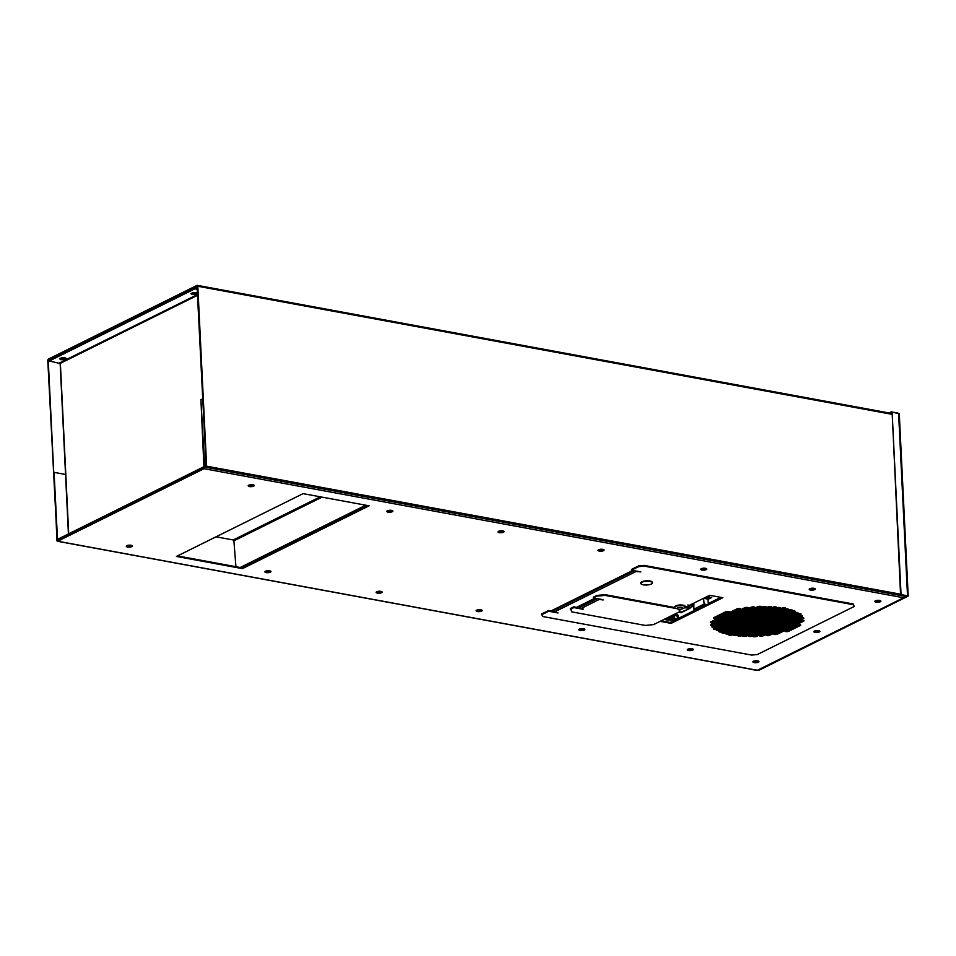 <?xml version="1.0" encoding="UTF-8"?>
<svg xmlns="http://www.w3.org/2000/svg" width="956" height="956" viewBox="0 0 956 956"><rect width="100%" height="100%" fill="white"/><g stroke="black" fill="none" stroke-linecap="round" stroke-linejoin="round"><path stroke-width="1.43" d="M725.269 614.684A2.031 0.645 177.2 0 0 724.887 615.09A2.031 0.645 177.2 0 0 725.747 615.568A2.031 0.645 177.2 0 0 728.568 615.294L740.291 609.474A2.031 0.645 177.2 0 0 740.661 609.068A2.031 0.645 177.2 0 0 739.239 608.53A2.031 0.645 177.2 0 0 736.992 608.864L725.269 614.684A2.031 0.645 177.2 0 0 725.712 614.827A2.031 0.645 177.2 0 0 728.532 614.553L740.255 608.745A2.031 0.645 177.2 0 0 740.291 608.721M711.204 622.786A2.031 0.645 177.2 0 0 714.024 622.499L725.747 616.692A2.031 0.645 177.2 0 0 726.13 616.285A2.031 0.645 177.2 0 0 724.696 615.736A2.031 0.645 177.2 0 0 722.449 616.082L710.726 621.89A2.031 0.645 177.2 0 0 710.356 622.296A2.031 0.645 177.2 0 0 711.204 622.786M710.69 621.914A2.031 0.645 177.2 0 0 711.168 622.045A2.031 0.645 177.2 0 0 713.989 621.77L725.712 615.951A2.031 0.645 177.2 0 0 725.747 615.939L725.747 616.692M733.658 617.026A2.031 0.645 177.2 0 0 736.49 616.751L748.213 610.932A2.031 0.645 177.2 0 0 748.584 610.537A2.031 0.645 177.2 0 0 747.162 609.988A2.031 0.645 177.2 0 0 744.915 610.322L733.18 616.142A2.031 0.645 177.2 0 0 732.81 616.548A2.031 0.645 177.2 0 0 733.658 617.026M733.156 616.166A2.031 0.645 177.2 0 0 733.622 616.297A2.031 0.645 177.2 0 0 736.455 616.023L748.178 610.203A2.031 0.645 177.2 0 0 748.213 610.179M719.127 624.244A2.031 0.645 177.2 0 0 721.947 623.969L733.67 618.15A2.031 0.645 177.2 0 0 734.041 617.743A2.031 0.645 177.2 0 0 732.619 617.194A2.031 0.645 177.2 0 0 730.372 617.54L718.649 623.36A2.031 0.645 177.2 0 0 718.267 623.754A2.031 0.645 177.2 0 0 719.127 624.244M718.613 623.372A2.031 0.645 177.2 0 0 719.091 623.503A2.031 0.645 177.2 0 0 721.911 623.228L733.634 617.409A2.031 0.645 177.2 0 0 733.67 617.397M741.581 618.496A2.031 0.645 177.2 0 0 744.401 618.209L756.136 612.402A2.031 0.645 177.2 0 0 756.507 611.995A2.031 0.645 177.2 0 0 755.085 611.446A2.031 0.645 177.2 0 0 752.838 611.792L741.103 617.6A2.031 0.645 177.2 0 0 740.733 618.006A2.031 0.645 177.2 0 0 741.581 618.496M741.067 617.624A2.031 0.645 177.2 0 0 741.545 617.755A2.031 0.645 177.2 0 0 744.365 617.48L756.1 611.661A2.031 0.645 177.2 0 0 756.136 611.649M727.038 625.702A2.031 0.645 177.2 0 0 729.87 625.427L741.593 619.608A2.031 0.645 177.2 0 0 741.964 619.201A2.031 0.645 177.2 0 0 740.542 618.663A2.031 0.645 177.2 0 0 738.295 618.998L726.56 624.818A2.031 0.645 177.2 0 0 726.19 625.224A2.031 0.645 177.2 0 0 727.038 625.702M726.524 624.83A2.031 0.645 177.2 0 0 727.002 624.973A2.031 0.645 177.2 0 0 729.834 624.686L741.557 618.879A2.031 0.645 177.2 0 0 741.593 618.855M749.504 619.954A2.031 0.645 177.2 0 0 752.324 619.679L764.059 613.86A2.031 0.645 177.2 0 0 764.43 613.453A2.031 0.645 177.2 0 0 763.008 612.904A2.031 0.645 177.2 0 0 760.749 613.25L749.026 619.07A2.031 0.645 177.2 0 0 748.656 619.464A2.031 0.645 177.2 0 0 749.504 619.954M748.99 619.082A2.031 0.645 177.2 0 0 749.468 619.213A2.031 0.645 177.2 0 0 752.288 618.938L764.023 613.119A2.031 0.645 177.2 0 0 764.047 613.107L764.059 613.86M734.961 627.16A2.031 0.645 177.2 0 0 737.781 626.885L749.516 621.065A2.031 0.645 177.2 0 0 749.886 620.671A2.031 0.645 177.2 0 0 748.464 620.121A2.031 0.645 177.2 0 0 746.206 620.468L734.483 626.276A2.031 0.645 177.2 0 0 734.112 626.682A2.031 0.645 177.2 0 0 734.961 627.16M734.447 626.3A2.031 0.645 177.2 0 0 734.925 626.431A2.031 0.645 177.2 0 0 737.745 626.156L749.48 620.336A2.031 0.645 177.2 0 0 749.516 620.313L749.516 621.065M757.427 621.412A2.031 0.645 177.2 0 0 760.247 621.137L771.97 615.317A2.031 0.645 177.2 0 0 772.352 614.911A2.031 0.645 177.2 0 0 770.918 614.373A2.031 0.645 177.2 0 0 768.672 614.708L756.949 620.528A2.031 0.645 177.2 0 0 756.566 620.934A2.031 0.645 177.2 0 0 757.427 621.412M756.913 620.54A2.031 0.645 177.2 0 0 757.391 620.683A2.031 0.645 177.2 0 0 760.211 620.396L771.934 614.588A2.031 0.645 177.2 0 0 771.97 614.565M742.406 627.745A2.031 0.645 177.2 0 0 742.035 628.14A2.031 0.645 177.2 0 0 742.884 628.63A2.031 0.645 177.2 0 0 745.704 628.343L757.427 622.535A2.031 0.645 177.2 0 0 757.809 622.129A2.031 0.645 177.2 0 0 756.387 621.579A2.031 0.645 177.2 0 0 754.129 621.926L742.406 627.745A2.031 0.645 177.2 0 0 742.848 627.889A2.031 0.645 177.2 0 0 745.668 627.614L757.391 621.794A2.031 0.645 177.2 0 0 757.427 621.782M768.6 621.627L764.86 621.998A2.031 0.645 177.2 0 0 764.489 622.392A2.031 0.645 177.2 0 0 765.35 622.87A2.031 0.645 177.2 0 0 768.17 622.595L779.893 616.787A2.031 0.645 177.2 0 0 780.263 616.381A2.031 0.645 177.2 0 0 778.841 615.831A2.031 0.645 177.2 0 0 776.595 616.178L764.872 621.986A2.031 0.645 177.2 0 0 765.314 622.141A2.031 0.645 177.2 0 0 768.134 621.866L779.857 616.046A2.031 0.645 177.2 0 0 779.893 616.023M750.807 630.088A2.031 0.645 177.2 0 0 753.627 629.813L765.35 623.993A2.031 0.645 177.2 0 0 765.732 623.587A2.031 0.645 177.2 0 0 764.298 623.037A2.031 0.645 177.2 0 0 762.052 623.384L750.329 629.203A2.031 0.645 177.2 0 0 749.946 629.61A2.031 0.645 177.2 0 0 750.807 630.088M750.293 629.215A2.031 0.645 177.2 0 0 750.771 629.347A2.031 0.645 177.2 0 0 753.591 629.072L765.314 623.252A2.031 0.645 177.2 0 0 765.35 623.24L765.35 623.993M773.261 624.34A2.031 0.645 177.2 0 0 776.093 624.053L787.816 618.245A2.031 0.645 177.2 0 0 788.186 617.839A2.031 0.645 177.2 0 0 786.764 617.289A2.031 0.645 177.2 0 0 784.518 617.636L772.783 623.455A2.031 0.645 177.2 0 0 772.412 623.85A2.031 0.645 177.2 0 0 773.261 624.34M772.747 623.467A2.031 0.645 177.2 0 0 773.225 623.599A2.031 0.645 177.2 0 0 776.057 623.324L787.78 617.504A2.031 0.645 177.2 0 0 787.816 617.492L787.816 618.245M758.239 630.661A2.031 0.645 177.2 0 0 757.869 631.068A2.031 0.645 177.2 0 0 758.717 631.546A2.031 0.645 177.2 0 0 761.55 631.271L773.273 625.451A2.031 0.645 177.2 0 0 773.643 625.057A2.031 0.645 177.2 0 0 772.221 624.507A2.031 0.645 177.2 0 0 769.974 624.842L758.239 630.661A2.031 0.645 177.2 0 0 758.682 630.817A2.031 0.645 177.2 0 0 761.514 630.53L773.237 624.722A2.031 0.645 177.2 0 0 773.273 624.698M780.705 624.913A2.031 0.645 177.2 0 0 780.335 625.32A2.031 0.645 177.2 0 0 781.183 625.798A2.031 0.645 177.2 0 0 784.004 625.523L795.739 619.703A2.031 0.645 177.2 0 0 796.109 619.297A2.031 0.645 177.2 0 0 794.687 618.747A2.031 0.645 177.2 0 0 792.428 619.094L780.705 624.913A2.031 0.645 177.2 0 0 781.148 625.057A2.031 0.645 177.2 0 0 783.968 624.782L795.703 618.962A2.031 0.645 177.2 0 0 795.739 618.95M766.64 633.003A2.031 0.645 177.2 0 0 769.461 632.729L781.195 626.921A2.031 0.645 177.2 0 0 781.566 626.515A2.031 0.645 177.2 0 0 780.144 625.965A2.031 0.645 177.2 0 0 777.897 626.311L766.162 632.119A2.031 0.645 177.2 0 0 765.792 632.525A2.031 0.645 177.2 0 0 766.64 633.003M766.126 632.143A2.031 0.645 177.2 0 0 766.604 632.275A2.031 0.645 177.2 0 0 769.425 632L781.16 626.18A2.031 0.645 177.2 0 0 781.195 626.156L781.195 626.921M722.437 619.906A2.031 0.645 177.2 0 0 725.257 619.631L736.98 613.812A2.031 0.645 177.2 0 0 737.351 613.405A2.031 0.645 177.2 0 0 735.929 612.856A2.031 0.645 177.2 0 0 733.682 613.202L721.959 619.022A2.031 0.645 177.2 0 0 721.577 619.428A2.031 0.645 177.2 0 0 722.437 619.906M721.923 619.034A2.031 0.645 177.2 0 0 722.401 619.165A2.031 0.645 177.2 0 0 725.222 618.89L736.945 613.071A2.031 0.645 177.2 0 0 736.98 613.059M729.87 620.48A2.031 0.645 177.2 0 0 729.5 620.886A2.031 0.645 177.2 0 0 730.348 621.364A2.031 0.645 177.2 0 0 733.18 621.089L744.903 615.27A2.031 0.645 177.2 0 0 745.274 614.875A2.031 0.645 177.2 0 0 743.852 614.326A2.031 0.645 177.2 0 0 741.605 614.66L729.87 620.48A2.031 0.645 177.2 0 0 730.312 620.635A2.031 0.645 177.2 0 0 733.144 620.348L744.867 614.541A2.031 0.645 177.2 0 0 744.903 614.517M738.271 622.834A2.031 0.645 177.2 0 0 741.091 622.547L752.826 616.74A2.031 0.645 177.2 0 0 753.197 616.333A2.031 0.645 177.2 0 0 751.775 615.784A2.031 0.645 177.2 0 0 749.528 616.13L737.793 621.938A2.031 0.645 177.2 0 0 737.423 622.344A2.031 0.645 177.2 0 0 738.271 622.834M737.757 621.962A2.031 0.645 177.2 0 0 738.235 622.093A2.031 0.645 177.2 0 0 741.055 621.818L752.79 615.999A2.031 0.645 177.2 0 0 752.826 615.987M746.194 624.292A2.031 0.645 177.2 0 0 749.014 624.017L760.737 618.197A2.031 0.645 177.2 0 0 761.119 617.791A2.031 0.645 177.2 0 0 759.697 617.241A2.031 0.645 177.2 0 0 757.439 617.588L745.716 623.408A2.031 0.645 177.2 0 0 745.345 623.802A2.031 0.645 177.2 0 0 746.194 624.292M745.68 623.42A2.031 0.645 177.2 0 0 746.158 623.551A2.031 0.645 177.2 0 0 748.978 623.276L760.701 617.457A2.031 0.645 177.2 0 0 760.737 617.445M753.639 624.865A2.031 0.645 177.2 0 0 753.256 625.272A2.031 0.645 177.2 0 0 754.117 625.75A2.031 0.645 177.2 0 0 756.937 625.475L768.66 619.655A2.031 0.645 177.2 0 0 769.042 619.249A2.031 0.645 177.2 0 0 767.608 618.699A2.031 0.645 177.2 0 0 765.362 619.046L753.639 624.865A2.031 0.645 177.2 0 0 754.081 625.009A2.031 0.645 177.2 0 0 756.901 624.734L768.624 618.926A2.031 0.645 177.2 0 0 768.66 618.902M762.028 627.208A2.031 0.645 177.2 0 0 764.86 626.933L776.583 621.113A2.031 0.645 177.2 0 0 776.953 620.719A2.031 0.645 177.2 0 0 775.531 620.169A2.031 0.645 177.2 0 0 773.285 620.504L761.562 626.323A2.031 0.645 177.2 0 0 761.179 626.73A2.031 0.645 177.2 0 0 762.028 627.208M761.526 626.347A2.031 0.645 177.2 0 0 761.992 626.479A2.031 0.645 177.2 0 0 764.824 626.204L776.547 620.384A2.031 0.645 177.2 0 0 776.583 620.36L776.583 621.113M769.472 627.781A2.031 0.645 177.2 0 0 769.102 628.188A2.031 0.645 177.2 0 0 769.95 628.678A2.031 0.645 177.2 0 0 772.771 628.391L784.506 622.583A2.031 0.645 177.2 0 0 784.876 622.177A2.031 0.645 177.2 0 0 783.454 621.627A2.031 0.645 177.2 0 0 781.207 621.974L769.472 627.781A2.031 0.645 177.2 0 0 769.915 627.937A2.031 0.645 177.2 0 0 772.735 627.662L784.47 621.842A2.031 0.645 177.2 0 0 784.506 621.83M736.968 612.688A2.031 0.645 177.2 0 0 739.801 612.414L748.01 608.351A2.031 0.645 177.2 0 0 748.381 607.944A2.031 0.645 177.2 0 0 746.959 607.395A2.031 0.645 177.2 0 0 744.7 607.741L736.49 611.804A2.031 0.645 177.2 0 0 736.12 612.21A2.031 0.645 177.2 0 0 736.968 612.688M736.467 611.828A2.031 0.645 177.2 0 0 736.933 611.96A2.031 0.645 177.2 0 0 739.765 611.685L747.974 607.61A2.031 0.645 177.2 0 0 747.998 607.586M710.929 624.483A2.031 0.645 177.2 0 0 710.559 624.889A2.031 0.645 177.2 0 0 711.407 625.367A2.031 0.645 177.2 0 0 714.228 625.093L722.437 621.03A2.031 0.645 177.2 0 0 722.82 620.623A2.031 0.645 177.2 0 0 721.386 620.074A2.031 0.645 177.2 0 0 719.139 620.42L710.929 624.483A2.031 0.645 177.2 0 0 711.372 624.638A2.031 0.645 177.2 0 0 714.192 624.364L722.401 620.289A2.031 0.645 177.2 0 0 722.437 620.265M744.891 614.158A2.031 0.645 177.2 0 0 747.712 613.883L755.921 609.809A2.031 0.645 177.2 0 0 756.304 609.402A2.031 0.645 177.2 0 0 754.882 608.853A2.031 0.645 177.2 0 0 752.623 609.199L744.413 613.274A2.031 0.645 177.2 0 0 744.043 613.668A2.031 0.645 177.2 0 0 744.891 614.158M744.377 613.286A2.031 0.645 177.2 0 0 744.855 613.417A2.031 0.645 177.2 0 0 747.676 613.143L755.885 609.068A2.031 0.645 177.2 0 0 755.921 609.056M719.33 626.837A2.031 0.645 177.2 0 0 722.15 626.562L730.36 622.487A2.031 0.645 177.2 0 0 730.731 622.081A2.031 0.645 177.2 0 0 729.308 621.531A2.031 0.645 177.2 0 0 727.062 621.878L718.852 625.953A2.031 0.645 177.2 0 0 718.482 626.347A2.031 0.645 177.2 0 0 719.33 626.837M718.816 625.965A2.031 0.645 177.2 0 0 719.294 626.096A2.031 0.645 177.2 0 0 722.115 625.822L730.324 621.747A2.031 0.645 177.2 0 0 730.36 621.735M752.814 615.616A2.031 0.645 177.2 0 0 755.634 615.341L763.844 611.266A2.031 0.645 177.2 0 0 764.214 610.86A2.031 0.645 177.2 0 0 762.792 610.31A2.031 0.645 177.2 0 0 760.546 610.657L752.336 614.732A2.031 0.645 177.2 0 0 751.966 615.138A2.031 0.645 177.2 0 0 752.814 615.616M752.3 614.744A2.031 0.645 177.2 0 0 752.778 614.875A2.031 0.645 177.2 0 0 755.598 614.6L763.808 610.525A2.031 0.645 177.2 0 0 763.844 610.514M727.253 628.295A2.031 0.645 177.2 0 0 730.073 628.02L738.283 623.945A2.031 0.645 177.2 0 0 738.653 623.539A2.031 0.645 177.2 0 0 737.231 622.989A2.031 0.645 177.2 0 0 734.985 623.336L726.775 627.411A2.031 0.645 177.2 0 0 726.393 627.817A2.031 0.645 177.2 0 0 727.253 628.295M726.739 627.423A2.031 0.645 177.2 0 0 727.217 627.554A2.031 0.645 177.2 0 0 730.037 627.279L738.247 623.216A2.031 0.645 177.2 0 0 738.283 623.192L738.283 623.945M714.036 617.564A2.031 0.645 177.2 0 0 713.666 617.958A2.031 0.645 177.2 0 0 714.514 618.448A2.031 0.645 177.2 0 0 717.335 618.162L729.058 612.354A2.031 0.645 177.2 0 0 729.44 611.948A2.031 0.645 177.2 0 0 728.018 611.398A2.031 0.645 177.2 0 0 725.759 611.744L714.036 617.564A2.031 0.645 177.2 0 0 714.479 617.707A2.031 0.645 177.2 0 0 717.299 617.433L729.022 611.613A2.031 0.645 177.2 0 0 729.058 611.601M760.737 617.074A2.031 0.645 177.2 0 0 763.557 616.799L771.767 612.724A2.031 0.645 177.2 0 0 772.137 612.33A2.031 0.645 177.2 0 0 770.715 611.78A2.031 0.645 177.2 0 0 768.469 612.115L760.259 616.19A2.031 0.645 177.2 0 0 759.889 616.596A2.031 0.645 177.2 0 0 760.737 617.074M760.223 616.214A2.031 0.645 177.2 0 0 760.701 616.345A2.031 0.645 177.2 0 0 763.521 616.058L771.731 611.995A2.031 0.645 177.2 0 0 771.767 611.971M734.698 628.869A2.031 0.645 177.2 0 0 734.316 629.275A2.031 0.645 177.2 0 0 735.164 629.753A2.031 0.645 177.2 0 0 737.996 629.478L746.206 625.403A2.031 0.645 177.2 0 0 746.576 625.009A2.031 0.645 177.2 0 0 745.154 624.459A2.031 0.645 177.2 0 0 742.896 624.794L734.698 628.869A2.031 0.645 177.2 0 0 735.128 629.024A2.031 0.645 177.2 0 0 737.96 628.737L746.17 624.674A2.031 0.645 177.2 0 0 746.206 624.65M768.66 618.544A2.031 0.645 177.2 0 0 771.48 618.257L779.69 614.194A2.031 0.645 177.2 0 0 780.06 613.788A2.031 0.645 177.2 0 0 778.638 613.238A2.031 0.645 177.2 0 0 776.392 613.585L768.182 617.648A2.031 0.645 177.2 0 0 767.799 618.054A2.031 0.645 177.2 0 0 768.66 618.544M768.146 617.672A2.031 0.645 177.2 0 0 768.624 617.803A2.031 0.645 177.2 0 0 771.444 617.528L779.654 613.453A2.031 0.645 177.2 0 0 779.69 613.441L779.69 614.194M743.087 631.223A2.031 0.645 177.2 0 0 745.907 630.936L754.117 626.873A2.031 0.645 177.2 0 0 754.499 626.467A2.031 0.645 177.2 0 0 753.077 625.917A2.031 0.645 177.2 0 0 750.818 626.264L742.609 630.327A2.031 0.645 177.2 0 0 742.238 630.733A2.031 0.645 177.2 0 0 743.087 631.223M742.573 630.351A2.031 0.645 177.2 0 0 743.051 630.482A2.031 0.645 177.2 0 0 745.871 630.207L754.081 626.132A2.031 0.645 177.2 0 0 754.117 626.12L754.117 626.873M776.571 620.002A2.031 0.645 177.2 0 0 779.403 619.727L787.613 615.652A2.031 0.645 177.2 0 0 787.983 615.246A2.031 0.645 177.2 0 0 786.561 614.696A2.031 0.645 177.2 0 0 784.302 615.043L776.093 619.118A2.031 0.645 177.2 0 0 775.722 619.512A2.031 0.645 177.2 0 0 776.571 620.002M776.057 619.13A2.031 0.645 177.2 0 0 776.535 619.261A2.031 0.645 177.2 0 0 779.367 618.986L787.565 614.911A2.031 0.645 177.2 0 0 787.601 614.899M750.532 631.797A2.031 0.645 177.2 0 0 750.161 632.191A2.031 0.645 177.2 0 0 751.01 632.681A2.031 0.645 177.2 0 0 753.83 632.406L762.04 628.331A2.031 0.645 177.2 0 0 762.41 627.925A2.031 0.645 177.2 0 0 760.988 627.375A2.031 0.645 177.2 0 0 758.741 627.722L750.532 631.797A2.031 0.645 177.2 0 0 750.974 631.94A2.031 0.645 177.2 0 0 753.794 631.665L762.004 627.59A2.031 0.645 177.2 0 0 762.04 627.578M784.494 621.46A2.031 0.645 177.2 0 0 787.314 621.185L795.523 617.11A2.031 0.645 177.2 0 0 795.906 616.704A2.031 0.645 177.2 0 0 794.472 616.166A2.031 0.645 177.2 0 0 792.225 616.5L784.016 620.575A2.031 0.645 177.2 0 0 783.645 620.982A2.031 0.645 177.2 0 0 784.494 621.46M783.98 620.587A2.031 0.645 177.2 0 0 784.458 620.719A2.031 0.645 177.2 0 0 787.278 620.444L795.488 616.381A2.031 0.645 177.2 0 0 795.523 616.357L795.523 617.11M758.933 634.139A2.031 0.645 177.2 0 0 761.753 633.864L769.962 629.789A2.031 0.645 177.2 0 0 770.333 629.383A2.031 0.645 177.2 0 0 768.911 628.845A2.031 0.645 177.2 0 0 766.664 629.179L758.455 633.254A2.031 0.645 177.2 0 0 758.084 633.661A2.031 0.645 177.2 0 0 758.933 634.139M758.419 633.266A2.031 0.645 177.2 0 0 758.897 633.398A2.031 0.645 177.2 0 0 761.717 633.123L769.927 629.06A2.031 0.645 177.2 0 0 769.962 629.036L769.962 629.789M795.045 615.102A2.031 0.645 177.2 0 0 794.663 615.509A2.031 0.645 177.2 0 0 795.523 615.999A2.031 0.645 177.2 0 0 798.344 615.712L800.686 614.553A2.031 0.645 177.2 0 0 801.056 614.146A2.031 0.645 177.2 0 0 799.634 613.597A2.031 0.645 177.2 0 0 797.388 613.943L795.045 615.102A2.031 0.645 177.2 0 0 795.488 615.258A2.031 0.645 177.2 0 0 798.308 614.983L800.65 613.812A2.031 0.645 177.2 0 0 800.686 613.8M771.755 611.613A2.031 0.645 177.2 0 0 774.575 611.338L780.443 608.422A2.031 0.645 177.2 0 0 780.813 608.016A2.031 0.645 177.2 0 0 779.391 607.478A2.031 0.645 177.2 0 0 777.144 607.813L771.277 610.729A2.031 0.645 177.2 0 0 770.906 611.123A2.031 0.645 177.2 0 0 771.755 611.613M771.241 610.741A2.031 0.645 177.2 0 0 771.719 610.872A2.031 0.645 177.2 0 0 774.539 610.597L780.407 607.693A2.031 0.645 177.2 0 0 780.443 607.669M779.678 613.071A2.031 0.645 177.2 0 0 782.498 612.796L788.365 609.88A2.031 0.645 177.2 0 0 788.736 609.486A2.031 0.645 177.2 0 0 787.314 608.936A2.031 0.645 177.2 0 0 785.067 609.283L779.2 612.187A2.031 0.645 177.2 0 0 778.829 612.593A2.031 0.645 177.2 0 0 779.678 613.071M779.164 612.198A2.031 0.645 177.2 0 0 779.642 612.33A2.031 0.645 177.2 0 0 782.462 612.055L788.33 609.151A2.031 0.645 177.2 0 0 788.365 609.127L788.365 609.88M787.601 614.529A2.031 0.645 177.2 0 0 790.421 614.254L795.117 611.924A2.031 0.645 177.2 0 0 795.488 611.529A2.031 0.645 177.2 0 0 794.066 610.98A2.031 0.645 177.2 0 0 791.807 611.314L787.123 613.644A2.031 0.645 177.2 0 0 786.752 614.051A2.031 0.645 177.2 0 0 787.601 614.529M787.087 613.668A2.031 0.645 177.2 0 0 787.565 613.8A2.031 0.645 177.2 0 0 790.385 613.513L795.081 611.195A2.031 0.645 177.2 0 0 795.105 611.171L795.117 611.924M755.921 608.685A2.031 0.645 177.2 0 0 758.741 608.41L761.084 607.251A2.031 0.645 177.2 0 0 761.454 606.845A2.031 0.645 177.2 0 0 760.032 606.295A2.031 0.645 177.2 0 0 757.785 606.642L755.443 607.801A2.031 0.645 177.2 0 0 755.061 608.207A2.031 0.645 177.2 0 0 755.921 608.685M755.407 607.825A2.031 0.645 177.2 0 0 755.885 607.956A2.031 0.645 177.2 0 0 758.706 607.669L761.048 606.51A2.031 0.645 177.2 0 0 761.084 606.498M714.168 629.395A2.031 0.645 177.2 0 0 716.988 629.12L719.342 627.949A2.031 0.645 177.2 0 0 719.713 627.554A2.031 0.645 177.2 0 0 718.291 627.005A2.031 0.645 177.2 0 0 716.032 627.339L713.69 628.51A2.031 0.645 177.2 0 0 713.319 628.905A2.031 0.645 177.2 0 0 714.168 629.395M713.654 628.522A2.031 0.645 177.2 0 0 714.132 628.654A2.031 0.645 177.2 0 0 716.952 628.379L719.306 627.22A2.031 0.645 177.2 0 0 719.33 627.196L719.342 627.949M743.505 636.397A2.031 0.645 177.2 0 0 746.325 636.122L751.022 633.792A2.031 0.645 177.2 0 0 751.392 633.398A2.031 0.645 177.2 0 0 749.97 632.848A2.031 0.645 177.2 0 0 747.723 633.183L743.027 635.513A2.031 0.645 177.2 0 0 742.657 635.919A2.031 0.645 177.2 0 0 743.505 636.397M742.991 635.537A2.031 0.645 177.2 0 0 743.469 635.668A2.031 0.645 177.2 0 0 746.289 635.382L750.986 633.063A2.031 0.645 177.2 0 0 751.022 633.039L751.022 633.792M763.832 610.143A2.031 0.645 177.2 0 0 766.664 609.868L771.349 607.55A2.031 0.645 177.2 0 0 771.731 607.144A2.031 0.645 177.2 0 0 770.297 606.594A2.031 0.645 177.2 0 0 768.05 606.941L763.366 609.259A2.031 0.645 177.2 0 0 762.984 609.665A2.031 0.645 177.2 0 0 763.832 610.143M763.33 609.283A2.031 0.645 177.2 0 0 763.796 609.414A2.031 0.645 177.2 0 0 766.628 609.139L771.313 606.809A2.031 0.645 177.2 0 0 771.349 606.797M733.933 634.641A2.031 0.645 177.2 0 0 733.563 635.035A2.031 0.645 177.2 0 0 734.411 635.525A2.031 0.645 177.2 0 0 737.231 635.25L743.099 632.334A2.031 0.645 177.2 0 0 743.469 631.928A2.031 0.645 177.2 0 0 742.047 631.378A2.031 0.645 177.2 0 0 739.801 631.725L733.933 634.641A2.031 0.645 177.2 0 0 734.375 634.784A2.031 0.645 177.2 0 0 737.196 634.509L743.063 631.605A2.031 0.645 177.2 0 0 743.099 631.581M726.488 634.055A2.031 0.645 177.2 0 0 729.308 633.78L735.176 630.876A2.031 0.645 177.2 0 0 735.546 630.47A2.031 0.645 177.2 0 0 734.124 629.92A2.031 0.645 177.2 0 0 731.878 630.267L726.01 633.171A2.031 0.645 177.2 0 0 725.64 633.577A2.031 0.645 177.2 0 0 726.488 634.055M725.974 633.195A2.031 0.645 177.2 0 0 726.452 633.326A2.031 0.645 177.2 0 0 729.273 633.051L735.14 630.135A2.031 0.645 177.2 0 0 735.176 630.123L735.176 630.876M719.749 632.012A2.031 0.645 177.2 0 0 722.569 631.737L727.253 629.418A2.031 0.645 177.2 0 0 727.635 629.012A2.031 0.645 177.2 0 0 726.213 628.462A2.031 0.645 177.2 0 0 723.955 628.809L719.27 631.127A2.031 0.645 177.2 0 0 718.888 631.534A2.031 0.645 177.2 0 0 719.749 632.012M719.235 631.151A2.031 0.645 177.2 0 0 719.713 631.283A2.031 0.645 177.2 0 0 722.533 631.008L727.217 628.678A2.031 0.645 177.2 0 0 727.253 628.666M753.77 636.696A2.031 0.645 177.2 0 0 756.59 636.421L758.933 635.262A2.031 0.645 177.2 0 0 759.315 634.856A2.031 0.645 177.2 0 0 757.893 634.306A2.031 0.645 177.2 0 0 755.634 634.653L753.292 635.812A2.031 0.645 177.2 0 0 752.922 636.218A2.031 0.645 177.2 0 0 753.77 636.696M753.256 635.836A2.031 0.645 177.2 0 0 753.734 635.967A2.031 0.645 177.2 0 0 756.555 635.68L758.897 634.521A2.031 0.645 177.2 0 0 758.933 634.509M795.727 618.58A2.031 0.645 177.2 0 0 798.547 618.305L802.072 616.56A2.031 0.645 177.2 0 0 802.442 616.154A2.031 0.645 177.2 0 0 801.02 615.616A2.031 0.645 177.2 0 0 798.762 615.951L795.249 617.696A2.031 0.645 177.2 0 0 794.878 618.102A2.031 0.645 177.2 0 0 795.727 618.58M795.213 617.719A2.031 0.645 177.2 0 0 795.691 617.851A2.031 0.645 177.2 0 0 798.511 617.576L802.036 615.831A2.031 0.645 177.2 0 0 802.06 615.807M748.201 609.82A2.031 0.645 177.2 0 0 751.022 609.546L754.547 607.801A2.031 0.645 177.2 0 0 754.917 607.395A2.031 0.645 177.2 0 0 753.495 606.845A2.031 0.645 177.2 0 0 751.249 607.191L747.723 608.936A2.031 0.645 177.2 0 0 747.353 609.331A2.031 0.645 177.2 0 0 748.201 609.82M747.688 608.948A2.031 0.645 177.2 0 0 748.166 609.08A2.031 0.645 177.2 0 0 750.986 608.805L754.511 607.06A2.031 0.645 177.2 0 0 754.547 607.048L754.547 607.801M756.124 611.278A2.031 0.645 177.2 0 0 758.945 611.004L765.983 607.514A2.031 0.645 177.2 0 0 766.353 607.108A2.031 0.645 177.2 0 0 764.931 606.558A2.031 0.645 177.2 0 0 762.685 606.905L755.646 610.394A2.031 0.645 177.2 0 0 755.276 610.8A2.031 0.645 177.2 0 0 756.124 611.278M755.61 610.406A2.031 0.645 177.2 0 0 756.088 610.537A2.031 0.645 177.2 0 0 758.909 610.263L765.947 606.773A2.031 0.645 177.2 0 0 765.983 606.761M764.047 612.736A2.031 0.645 177.2 0 0 766.867 612.461L776.248 607.813A2.031 0.645 177.2 0 0 776.619 607.407A2.031 0.645 177.2 0 0 775.197 606.857A2.031 0.645 177.2 0 0 772.95 607.203L763.569 611.852A2.031 0.645 177.2 0 0 763.199 612.258A2.031 0.645 177.2 0 0 764.047 612.736M763.533 611.876A2.031 0.645 177.2 0 0 764.011 612.007A2.031 0.645 177.2 0 0 766.832 611.732L776.212 607.072A2.031 0.645 177.2 0 0 776.248 607.06M779.403 614.78A2.031 0.645 177.2 0 0 779.032 615.186A2.031 0.645 177.2 0 0 779.881 615.664A2.031 0.645 177.2 0 0 782.713 615.389L792.094 610.729A2.031 0.645 177.2 0 0 792.464 610.334A2.031 0.645 177.2 0 0 791.042 609.785A2.031 0.645 177.2 0 0 788.796 610.119L779.403 614.78A2.031 0.645 177.2 0 0 779.845 614.923A2.031 0.645 177.2 0 0 782.677 614.648L792.058 610A2.031 0.645 177.2 0 0 792.094 609.976M712.794 627.387A2.031 0.645 177.2 0 0 715.614 627.1L719.127 625.355A2.031 0.645 177.2 0 0 719.51 624.961A2.031 0.645 177.2 0 0 718.076 624.411A2.031 0.645 177.2 0 0 715.829 624.758L712.316 626.503A2.031 0.645 177.2 0 0 711.933 626.897A2.031 0.645 177.2 0 0 712.794 627.387M712.28 626.515A2.031 0.645 177.2 0 0 712.758 626.646A2.031 0.645 177.2 0 0 715.578 626.371L719.091 624.627A2.031 0.645 177.2 0 0 719.127 624.603M748.393 635.549A2.031 0.645 177.2 0 0 748.022 635.955A2.031 0.645 177.2 0 0 748.871 636.433A2.031 0.645 177.2 0 0 751.691 636.158L758.729 632.669A2.031 0.645 177.2 0 0 759.1 632.263A2.031 0.645 177.2 0 0 757.678 631.713A2.031 0.645 177.2 0 0 755.431 632.059L748.393 635.549A2.031 0.645 177.2 0 0 748.835 635.692A2.031 0.645 177.2 0 0 751.655 635.417L758.694 631.928A2.031 0.645 177.2 0 0 758.729 631.916L758.729 632.669M787.804 617.122A2.031 0.645 177.2 0 0 790.624 616.847L797.663 613.358A2.031 0.645 177.2 0 0 798.033 612.951A2.031 0.645 177.2 0 0 796.611 612.402A2.031 0.645 177.2 0 0 794.364 612.748L787.326 616.238A2.031 0.645 177.2 0 0 786.955 616.644A2.031 0.645 177.2 0 0 787.804 617.122M787.29 616.262A2.031 0.645 177.2 0 0 787.768 616.393A2.031 0.645 177.2 0 0 790.588 616.106L797.627 612.617A2.031 0.645 177.2 0 0 797.663 612.605M738.606 636.134A2.031 0.645 177.2 0 0 741.426 635.86L750.807 631.211A2.031 0.645 177.2 0 0 751.189 630.805A2.031 0.645 177.2 0 0 749.767 630.255A2.031 0.645 177.2 0 0 747.508 630.602L738.128 635.25A2.031 0.645 177.2 0 0 737.757 635.656A2.031 0.645 177.2 0 0 738.606 636.134M738.092 635.262A2.031 0.645 177.2 0 0 738.57 635.393A2.031 0.645 177.2 0 0 741.39 635.119L750.771 630.47A2.031 0.645 177.2 0 0 750.807 630.446M722.76 633.219A2.031 0.645 177.2 0 0 725.592 632.932L734.973 628.283A2.031 0.645 177.2 0 0 735.343 627.877A2.031 0.645 177.2 0 0 733.921 627.327A2.031 0.645 177.2 0 0 731.675 627.674L722.294 632.322A2.031 0.645 177.2 0 0 721.911 632.729A2.031 0.645 177.2 0 0 722.76 633.219M722.258 632.346A2.031 0.645 177.2 0 0 722.724 632.478A2.031 0.645 177.2 0 0 725.556 632.203L734.937 627.542A2.031 0.645 177.2 0 0 734.973 627.53M716.713 629.705A2.031 0.645 177.2 0 0 716.343 630.112A2.031 0.645 177.2 0 0 717.191 630.59A2.031 0.645 177.2 0 0 720.011 630.315L727.05 626.825A2.031 0.645 177.2 0 0 727.42 626.419A2.031 0.645 177.2 0 0 725.998 625.869A2.031 0.645 177.2 0 0 723.752 626.216L716.713 629.705A2.031 0.645 177.2 0 0 717.155 629.849A2.031 0.645 177.2 0 0 719.976 629.574L727.014 626.084A2.031 0.645 177.2 0 0 727.05 626.072L727.05 626.825M760.307 636.146A2.031 0.645 177.2 0 0 763.139 635.871L766.652 634.127A2.031 0.645 177.2 0 0 767.023 633.72A2.031 0.645 177.2 0 0 765.601 633.171A2.031 0.645 177.2 0 0 763.354 633.517L759.829 635.262A2.031 0.645 177.2 0 0 759.458 635.668A2.031 0.645 177.2 0 0 760.307 636.146M759.793 635.286A2.031 0.645 177.2 0 0 760.271 635.417A2.031 0.645 177.2 0 0 763.103 635.131L766.616 633.386A2.031 0.645 177.2 0 0 766.652 633.374M771.97 614.206A2.031 0.645 177.2 0 0 774.79 613.919L785.342 608.685A2.031 0.645 177.2 0 0 785.713 608.291A2.031 0.645 177.2 0 0 784.29 607.741A2.031 0.645 177.2 0 0 782.044 608.076L771.492 613.31A2.031 0.645 177.2 0 0 771.11 613.716A2.031 0.645 177.2 0 0 771.97 614.206M771.456 613.334A2.031 0.645 177.2 0 0 771.934 613.465A2.031 0.645 177.2 0 0 774.754 613.19L785.306 607.956A2.031 0.645 177.2 0 0 785.342 607.932M729.034 634.366A2.031 0.645 177.2 0 0 728.663 634.772A2.031 0.645 177.2 0 0 729.512 635.262A2.031 0.645 177.2 0 0 732.332 634.975L742.896 629.741A2.031 0.645 177.2 0 0 743.266 629.347A2.031 0.645 177.2 0 0 741.844 628.797A2.031 0.645 177.2 0 0 739.586 629.132L729.034 634.366A2.031 0.645 177.2 0 0 729.476 634.521A2.031 0.645 177.2 0 0 732.296 634.246L742.86 629.012A2.031 0.645 177.2 0 0 742.884 628.988L742.896 629.741M791.938 622.033A2.031 0.645 177.2 0 0 791.568 622.44A2.031 0.645 177.2 0 0 792.416 622.918A2.031 0.645 177.2 0 0 795.237 622.643L803.446 618.568A2.031 0.645 177.2 0 0 803.817 618.173A2.031 0.645 177.2 0 0 802.395 617.624A2.031 0.645 177.2 0 0 800.148 617.97L791.938 622.033A2.031 0.645 177.2 0 0 792.381 622.189A2.031 0.645 177.2 0 0 795.201 621.914L803.41 617.839A2.031 0.645 177.2 0 0 803.446 617.815M766.377 634.712A2.031 0.645 177.2 0 0 765.995 635.119A2.031 0.645 177.2 0 0 766.855 635.597A2.031 0.645 177.2 0 0 769.676 635.322L777.885 631.247A2.031 0.645 177.2 0 0 778.256 630.852A2.031 0.645 177.2 0 0 776.834 630.303A2.031 0.645 177.2 0 0 774.587 630.649L766.377 634.712A2.031 0.645 177.2 0 0 766.82 634.868A2.031 0.645 177.2 0 0 769.64 634.593L777.849 630.518A2.031 0.645 177.2 0 0 777.885 630.494M777.873 630.135A2.031 0.645 177.2 0 0 780.693 629.861L792.428 624.041A2.031 0.645 177.2 0 0 792.799 623.635A2.031 0.645 177.2 0 0 791.377 623.085A2.031 0.645 177.2 0 0 789.118 623.432L777.395 629.251A2.031 0.645 177.2 0 0 777.025 629.645A2.031 0.645 177.2 0 0 777.873 630.135M777.359 629.263A2.031 0.645 177.2 0 0 777.837 629.395A2.031 0.645 177.2 0 0 780.658 629.12L792.393 623.3A2.031 0.645 177.2 0 0 792.428 623.288L792.428 624.041M789.106 627.255A2.031 0.645 177.2 0 0 791.927 626.981L803.649 621.161A2.031 0.645 177.2 0 0 804.032 620.767A2.031 0.645 177.2 0 0 802.61 620.217A2.031 0.645 177.2 0 0 800.351 620.552L788.628 626.371A2.031 0.645 177.2 0 0 788.258 626.778A2.031 0.645 177.2 0 0 789.106 627.255M788.592 626.395A2.031 0.645 177.2 0 0 789.07 626.527A2.031 0.645 177.2 0 0 791.891 626.24L803.614 620.432A2.031 0.645 177.2 0 0 803.649 620.408M774.085 633.589A2.031 0.645 177.2 0 0 773.715 633.983A2.031 0.645 177.2 0 0 774.563 634.473A2.031 0.645 177.2 0 0 777.383 634.198L789.118 628.379A2.031 0.645 177.2 0 0 789.489 627.973A2.031 0.645 177.2 0 0 788.067 627.423A2.031 0.645 177.2 0 0 785.808 627.769L774.085 633.589A2.031 0.645 177.2 0 0 774.527 633.732A2.031 0.645 177.2 0 0 777.348 633.458L789.082 627.638A2.031 0.645 177.2 0 0 789.106 627.626M785.318 630.709A2.031 0.645 177.2 0 0 784.948 631.115A2.031 0.645 177.2 0 0 785.796 631.593A2.031 0.645 177.2 0 0 788.616 631.318L800.339 625.499A2.031 0.645 177.2 0 0 800.722 625.093A2.031 0.645 177.2 0 0 799.3 624.555A2.031 0.645 177.2 0 0 797.041 624.889L785.318 630.709A2.031 0.645 177.2 0 0 785.76 630.864A2.031 0.645 177.2 0 0 788.581 630.578L800.303 624.77A2.031 0.645 177.2 0 0 800.339 624.746M661.217 620.814L671.1 622.643L697.055 609.761M708.396 604.132L721.732 597.524M854.234 606.474L853.242 603.965L644.165 565.39L638.524 565.952L638.56 566.681L644.201 566.131L853.278 604.694L854.234 606.474L757.355 654.525L751.703 655.075L542.626 616.5L541.67 614.732L548.708 611.243L548.672 610.502L541.634 613.991L541.67 614.732M554.062 611.505L548.672 610.502M638.56 566.681L631.522 570.17L631.486 569.441L638.524 565.952M660.154 621.352L671.136 623.372L722.844 597.727L709.639 595.289L684.866 607.586M682.62 608.697L679.573 610.203M604.562 594.692L601.42 595.002M594.967 598.205L576.54 607.347M631.522 570.17L640.879 571.903L636.015 571.509L554.683 611.84L558.065 612.963L548.708 611.243M853.242 603.965L853.278 604.694M644.165 565.39L644.201 566.131M633.481 570.529L553.608 610.657L552.174 610.382M635.143 570.84A1.279 0.98 63.6 0 0 636.015 571.509M554.683 611.84A1.279 0.98 -116.4 0 1 553.608 610.657L634.222 570.672M671.1 622.643L671.136 623.372M502.796 530.903A3.035 0.98 177.2 0 0 499.618 530.974A3.035 0.98 177.2 0 0 497.992 531.93A3.035 0.98 177.2 0 0 499.271 532.647A3.035 0.98 177.2 0 0 502.45 532.576A3.035 0.98 177.2 0 0 504.063 531.632A3.035 0.98 177.2 0 0 502.796 530.903M498.207 531.548A3.035 0.98 177.2 0 0 499.235 531.918A3.035 0.98 177.2 0 0 503.824 531.273M380.906 591.358A3.035 0.98 177.2 0 0 377.728 591.429A3.035 0.98 177.2 0 0 376.114 592.373A3.035 0.98 177.2 0 0 377.381 593.102A3.035 0.98 177.2 0 0 380.56 593.031A3.035 0.98 177.2 0 0 382.185 592.075A3.035 0.98 177.2 0 0 380.906 591.358M376.317 592.003A3.035 0.98 177.2 0 0 377.345 592.361A3.035 0.98 177.2 0 0 381.934 591.716M583.59 628.749A3.035 0.98 177.2 0 0 580.412 628.821A3.035 0.98 177.2 0 0 578.786 629.765A3.035 0.98 177.2 0 0 580.065 630.494A3.035 0.98 177.2 0 0 583.244 630.422A3.035 0.98 177.2 0 0 584.869 629.466A3.035 0.98 177.2 0 0 583.59 628.749M579.001 629.383A3.035 0.98 177.2 0 0 580.029 629.753A3.035 0.98 177.2 0 0 584.618 629.108M705.48 568.294A3.035 0.98 177.2 0 0 702.302 568.366A3.035 0.98 177.2 0 0 700.676 569.322A3.035 0.98 177.2 0 0 701.955 570.039A3.035 0.98 177.2 0 0 705.134 569.967A3.035 0.98 177.2 0 0 706.747 569.023A3.035 0.98 177.2 0 0 705.48 568.294M700.891 568.94A3.035 0.98 177.2 0 0 701.919 569.31A3.035 0.98 177.2 0 0 706.508 568.665M879.58 600.416A3.035 0.98 177.2 0 0 876.401 600.488A3.035 0.98 177.2 0 0 874.776 601.432A3.035 0.98 177.2 0 0 876.055 602.16A3.035 0.98 177.2 0 0 879.233 602.089A3.035 0.98 177.2 0 0 880.846 601.133A3.035 0.98 177.2 0 0 879.58 600.416M874.991 601.061A3.035 0.98 177.2 0 0 876.019 601.42A3.035 0.98 177.2 0 0 880.607 600.786M757.69 660.859A3.035 0.98 177.2 0 0 754.511 660.931A3.035 0.98 177.2 0 0 752.898 661.887A3.035 0.98 177.2 0 0 754.165 662.604A3.035 0.98 177.2 0 0 757.343 662.544A3.035 0.98 177.2 0 0 758.968 661.588A3.035 0.98 177.2 0 0 757.69 660.859M753.101 661.504A3.035 0.98 177.2 0 0 754.129 661.875A3.035 0.98 177.2 0 0 758.717 661.229M252.97 484.812A3.035 0.98 177.2 0 0 249.803 484.883A3.035 0.98 177.2 0 0 248.178 485.839A3.035 0.98 177.2 0 0 249.456 486.568A3.035 0.98 177.2 0 0 252.623 486.496A3.035 0.98 177.2 0 0 254.248 485.54A3.035 0.98 177.2 0 0 252.97 484.812M248.381 485.457A3.035 0.98 177.2 0 0 249.42 485.827A3.035 0.98 177.2 0 0 254.009 485.182M131.08 545.267A3.035 0.98 177.2 0 0 127.913 545.338A3.035 0.98 177.2 0 0 126.288 546.294A3.035 0.98 177.2 0 0 127.566 547.011A3.035 0.98 177.2 0 0 130.733 546.94A3.035 0.98 177.2 0 0 132.358 545.995A3.035 0.98 177.2 0 0 131.08 545.267M126.491 545.912A3.035 0.98 177.2 0 0 127.53 546.282A3.035 0.98 177.2 0 0 132.119 545.637M269.688 570.84A3.035 0.98 177.2 0 0 266.509 570.911A3.035 0.98 177.2 0 0 264.896 571.855A3.035 0.98 177.2 0 0 266.174 572.584A3.035 0.98 177.2 0 0 269.341 572.513A3.035 0.98 177.2 0 0 270.966 571.557A3.035 0.98 177.2 0 0 269.688 570.84M265.099 571.485A3.035 0.98 177.2 0 0 266.138 571.843A3.035 0.98 177.2 0 0 270.715 571.21M391.578 510.385A3.035 0.98 177.2 0 0 388.399 510.456A3.035 0.98 177.2 0 0 386.774 511.412A3.035 0.98 177.2 0 0 388.052 512.129A3.035 0.98 177.2 0 0 391.231 512.058A3.035 0.98 177.2 0 0 392.856 511.113A3.035 0.98 177.2 0 0 391.578 510.385M386.989 511.03A3.035 0.98 177.2 0 0 388.017 511.4A3.035 0.98 177.2 0 0 392.605 510.755M602.782 549.353A3.035 0.98 177.2 0 0 599.603 549.425A3.035 0.98 177.2 0 0 597.99 550.369A3.035 0.98 177.2 0 0 599.269 551.098A3.035 0.98 177.2 0 0 602.435 551.026A3.035 0.98 177.2 0 0 604.061 550.07A3.035 0.98 177.2 0 0 602.782 549.353M598.193 549.987A3.035 0.98 177.2 0 0 599.233 550.357A3.035 0.98 177.2 0 0 603.81 549.712M480.892 609.797A3.035 0.98 177.2 0 0 477.725 609.868A3.035 0.98 177.2 0 0 476.1 610.824A3.035 0.98 177.2 0 0 477.379 611.541A3.035 0.98 177.2 0 0 480.545 611.47A3.035 0.98 177.2 0 0 482.171 610.525A3.035 0.98 177.2 0 0 480.892 609.797M476.303 610.442A3.035 0.98 177.2 0 0 477.343 610.812A3.035 0.98 177.2 0 0 481.932 610.167M813.986 588.31A3.035 0.98 177.2 0 0 810.819 588.382A3.035 0.98 177.2 0 0 809.194 589.338A3.035 0.98 177.2 0 0 810.473 590.055A3.035 0.98 177.2 0 0 813.64 589.983A3.035 0.98 177.2 0 0 815.265 589.039A3.035 0.98 177.2 0 0 813.986 588.31M809.397 588.956A3.035 0.98 177.2 0 0 810.437 589.326A3.035 0.98 177.2 0 0 815.026 588.681M692.096 648.765A3.035 0.98 177.2 0 0 688.929 648.837A3.035 0.98 177.2 0 0 687.304 649.781A3.035 0.98 177.2 0 0 688.583 650.51A3.035 0.98 177.2 0 0 691.762 650.438A3.035 0.98 177.2 0 0 693.375 649.494A3.035 0.98 177.2 0 0 692.096 648.765M687.519 649.411A3.035 0.98 177.2 0 0 688.547 649.769A3.035 0.98 177.2 0 0 693.136 649.136M818.635 630.637A3.035 0.98 177.2 0 0 815.456 630.709A3.035 0.98 177.2 0 0 813.831 631.665A3.035 0.98 177.2 0 0 815.11 632.382A3.035 0.98 177.2 0 0 818.288 632.31A3.035 0.98 177.2 0 0 819.913 631.366A3.035 0.98 177.2 0 0 818.635 630.637M814.046 631.283A3.035 0.98 177.2 0 0 815.074 631.653A3.035 0.98 177.2 0 0 819.662 631.008M367.988 505.616L242.406 567.9L177.517 555.926M203.963 467.95L57.587 540.51L54.074 472.348L56.93 540.379A1.291 0.717 100.5 0 0 57.742 541.227L203.998 468.691A1.291 0.717 100.5 0 0 204.68 467.102L200.915 399.524L203.963 467.95L203.532 466.934L58.005 539.112L58.053 540.032L203.58 467.854M755.503 661.982L755.443 660.799M754.224 636.027L754.2 635.37M749.97 635.764L749.922 634.796M749.504 635.764L749.468 635.011M904.292 596.042L904.304 596.174A1.291 0.717 100.5 0 1 903.611 597.751L757.355 670.287A1.291 0.717 100.5 0 1 756.817 670.192M65.522 474.463L54.074 472.348M202.887 399.584L201.358 399.297M632.776 570.409L551.038 610.944M303.1 493.643L176.442 556.452L242.442 568.629L369.1 505.82L303.1 493.643M242.406 567.9L242.442 568.629M235.929 566.705L233.897 540.833A0.813 0.621 63.6 0 0 233.204 539.973L216.044 536.806M907.208 595.994L758 669.977M908.2 596.102L899.285 413.733L892.127 412.156L901.054 594.513L908.2 596.102L758.694 670.419L750.424 669.116M756.889 670.311L758.024 670.299M756.889 670.407L750.424 669.212M901.054 594.513L907.22 596.305M892.127 412.156L900.576 594.751M898.15 413.267A1.637 1.255 63.6 0 0 897.612 413.028L891.303 411.869L891.673 412.717M889.08 412.968L891.303 411.869M890.251 413.195L891.339 412.657M708.48 597.237A2.115 0.681 177.2 0 0 708.587 597.177A2.115 0.681 177.2 0 0 707.99 596.317A2.115 0.681 177.2 0 0 707.679 596.269M705.241 597.476A3.824 3.824 0 0 0 708.587 597.177L708.982 596.592A2.235 0.717 177.2 0 0 708.073 596.066M708.874 596.831A2.235 0.717 177.2 0 0 708.982 596.592L708.946 595.839A2.235 0.717 177.2 0 0 708.874 595.672M707.524 597.596A3.824 3.035 72.7 0 1 706.854 597.62A3.824 2.271 -86.8 0 1 706.353 597.715A3.466 2.713 -48 0 1 706.149 597.679A3.466 2.713 -48 0 1 705.934 597.631A3.824 1.996 107.3 0 0 706.412 597.536A3.824 3.035 72.7 0 1 705.743 597.273A3.466 0.705 -40.7 0 0 706.042 597.118A3.824 2.772 -124.4 0 0 706.723 597.38A3.824 1.996 107.3 0 0 707.213 597.01A3.466 1.231 25.4 0 0 707.428 597.046A3.466 1.231 25.4 0 0 707.631 597.082A3.824 2.271 -86.8 0 1 707.177 597.464A3.824 2.772 -124.4 0 0 707.822 597.452A3.466 2.187 48 0 1 707.524 597.596L707.452 597.476M689.431 605.315A3.035 0.968 -2.8 0 1 691.379 605.411A3.035 0.968 -2.8 0 1 692.658 606.128A3.035 0.968 -2.8 0 1 691.033 607.084A3.035 0.968 -2.8 0 1 687.878 607.156A3.035 0.968 -2.8 0 1 686.707 606.666M692.658 606.128L692.562 604.323A3.035 0.968 177.2 0 0 692.252 603.917M689.312 605.375A2.868 0.92 -2.8 0 1 691.296 605.459A2.868 0.92 -2.8 0 1 692.311 605.841A2.868 0.92 -2.8 0 1 691.379 606.929A2.868 0.92 -2.8 0 1 687.962 607.108A2.868 0.92 -2.8 0 1 686.826 606.606M57.157 541.084L47.8 360.651A1.291 0.729 -79.5 0 1 48.493 359.062L197.008 285.402A1.291 0.729 -79.5 0 1 197.808 286.25L206.616 466.181L900.54 594.19M49.473 359.97L197.259 286.179M906.157 595.779L205.994 467.221L206.616 466.181M205.958 462.417L197.044 286.143M205.922 462.405L205.994 467.221M53.739 472.515L48.254 360.424L49.282 360.615M48.529 359.803L48.254 360.424M714.849 627.937A48.828 15.655 177.2 0 0 716.259 628.606M717.705 629.203A48.828 15.655 177.2 0 0 719.306 629.801M720.908 630.315A48.828 15.655 177.2 0 0 722.796 630.864M724.397 631.283A48.828 15.655 177.2 0 0 726.452 631.749M728.173 632.095A48.828 15.655 177.2 0 0 730.396 632.49M732.236 632.776A48.828 15.655 177.2 0 0 734.614 633.099M736.586 633.314A48.828 15.655 177.2 0 0 739.119 633.553M741.235 633.708A48.828 15.655 177.2 0 0 743.935 633.864M746.194 633.947A48.828 15.655 177.2 0 0 749.086 633.995M751.512 633.995A48.828 15.655 177.2 0 0 754.631 633.947M763.569 633.422A48.828 15.655 177.2 0 0 765.911 633.207M770.548 632.645A48.828 15.655 177.2 0 0 774.898 631.976M778.805 631.247A48.828 15.655 177.2 0 0 784.47 629.92M790.767 628.008A48.828 15.655 177.2 0 0 798.559 624.555M801.546 621.46A47.501 15.224 177.2 0 0 802.717 620.217M713.26 626.025A47.501 15.224 177.2 0 0 714.252 626.694M715.697 627.518A47.501 15.224 177.2 0 0 717.215 628.247M718.518 628.809A47.501 15.224 177.2 0 0 720.238 629.442M721.696 629.932A47.501 15.224 177.2 0 0 723.584 630.482M725.174 630.9A47.501 15.224 177.2 0 0 727.229 631.366M728.95 631.713A47.501 15.224 177.2 0 0 731.161 632.107M733.013 632.394A47.501 15.224 177.2 0 0 735.391 632.705M737.375 632.932A47.501 15.224 177.2 0 0 739.908 633.159M742.035 633.314A47.501 15.224 177.2 0 0 744.76 633.458M747.03 633.529A47.501 15.224 177.2 0 0 749.946 633.577M752.396 633.565A47.501 15.224 177.2 0 0 755.551 633.493M758.658 633.35A47.501 15.224 177.2 0 0 761.657 633.147M771.815 632.012A47.501 15.224 177.2 0 0 776.368 631.247M780.538 630.386A47.501 15.224 177.2 0 0 786.979 628.678M707.978 599.388L711.706 597.536L708.814 596.998M684.639 607.765L688.272 608.028L685.129 607.454M678.485 612.258L681.078 612.736L689.933 608.339L680.839 612.282L679.071 611.96M553.703 610.968L551.72 610.609M60.085 363.471L49.294 361.01L49.258 360.089L194.773 287.911L197.45 288.401M204.214 467.066L203.532 466.934M197.008 292.978L191.618 293.229M65.665 358.118L60.276 358.369M194.773 287.911L194.821 288.832L49.294 361.01M197.701 293.576L192.299 294.567L190.841 293.611L192.873 292.608L196.362 292.56L197.701 293.432M64.446 359.671L60.957 359.707L59.499 358.751L61.531 357.747L65.02 357.699L66.478 358.655L64.446 359.671L64.399 358.751M194.821 288.832L197.498 289.321M68.426 533.938L60.156 363.483M60.957 359.707L60.909 358.787M192.299 294.567L192.252 293.647M195.789 294.52L195.741 293.6M664.289 619.297L666.057 619.787C673.657 621.352 682.775 616.835 674.697 615.509L672.438 615.258M666.32 618.281A4.314 1.386 177.2 0 0 669.786 619.046A4.314 1.386 177.2 0 0 673.884 618.293A4.314 1.386 177.2 0 0 674.685 617.433A4.314 1.386 177.2 0 0 670.395 616.262M673.944 616.716A4.314 1.386 -2.8 0 1 673.813 616.787A4.314 1.386 -2.8 0 1 668.077 617.421M664.193 619.333L665.938 619.811C673.598 620.229 677.72 619.213 678.33 616.775L678.27 615.748A7.983 2.557 177.2 0 0 675.175 613.895M583.184 608.972L580.937 608.566A1.291 0.98 -116.4 0 1 579.85 607.371L578.762 606.235M679.059 609.259L679.931 611.541L653.557 624.615L645.288 625.427L571.808 611.876L570.374 608.542L573.803 606.833L573.839 607.574L583.196 609.295M573.803 606.833L580.125 608.004M570.409 609.271L573.839 607.574M678.688 609.223L679.931 611.541M603.069 599.699L593.341 597.906L593.306 597.165L596.747 595.457L605.005 594.644L605.04 595.385L677.159 608.685M605.005 594.644L674.793 607.526M596.747 595.457L596.783 596.197L605.04 595.385M593.341 597.906L596.783 596.197M598.767 598.898A1.291 0.98 63.6 0 0 599.496 599.352L603.093 600.021M702.923 605.22L703.951 605.327L702.756 605.483M701.154 606.116L701.991 606.379L700.844 606.355M697.605 607.92L697.043 608.147A1.912 0.609 -2.8 0 0 696.064 608.422A1.912 0.609 -2.8 0 0 695.705 608.805L697.844 609.653L707.452 604.897L704.13 604.634A1.912 0.609 -2.8 0 0 703.15 604.909A1.912 0.609 -2.8 0 0 702.803 605.291L702.361 605.507A1.912 0.609 -2.8 0 0 701.381 605.781A1.912 0.609 -2.8 0 0 701.023 606.164A1.912 0.609 -2.8 0 1 701.023 606.164L700.581 606.391A1.912 0.609 -2.8 0 0 699.613 606.666A1.912 0.609 -2.8 0 0 699.254 607.048L698.812 607.275A1.912 0.609 -2.8 0 0 697.832 607.538A1.912 0.609 -2.8 0 0 697.486 607.92L697.486 607.932A1.912 0.609 -2.8 0 1 697.486 607.92M693.925 603.093L693.841 609.163L704.19 604.037L703.532 598.325M710.487 598.026L707.966 599.316L710.487 598.026L707.822 597.536M710.607 598.002L710.702 597.357M707.249 597.679L707.56 599.042M693.841 609.163L698 609.94L708.336 604.801L707.954 599.113L703.903 598.36M708.336 604.801L704.19 604.037M697.784 608.315L697.844 609.653M705.313 604.646L704.608 604.574M685.153 606.988L685.129 606.379A5.186 1.661 177.2 0 0 681.485 604.969A5.186 1.661 177.2 0 0 675.725 605.853A5.186 1.661 177.2 0 0 674.757 606.881L674.793 607.502A5.186 1.661 177.2 0 1 675.749 606.462A5.186 1.661 177.2 0 1 681.509 605.59A5.186 1.661 177.2 0 1 685.153 606.988A5.186 1.661 177.2 0 1 684.197 608.028A5.186 1.661 177.2 0 1 683.899 608.159A5.186 1.661 177.2 0 1 683.6 608.279M682.441 608.757A2.964 0.956 177.2 0 0 681.748 607.466A2.964 0.956 177.2 0 0 677.613 607.873A2.964 0.956 177.2 0 0 677.84 609.056A2.964 0.956 177.2 0 0 682.273 608.841A2.964 0.956 177.2 0 0 682.441 608.757M651.383 584.02A5.82 1.864 -2.8 0 1 643.28 584.809A5.82 1.864 -2.8 0 1 640.831 583.423A5.82 1.864 -2.8 0 1 641.906 582.264A5.82 1.864 -2.8 0 1 650.02 581.475A5.82 1.864 -2.8 0 1 652.458 582.861A5.82 1.864 -2.8 0 1 651.383 584.02M640.867 583.184A5.82 1.864 -2.8 0 1 640.807 582.945A5.82 1.864 -2.8 0 1 643.914 581.129A5.82 1.864 -2.8 0 1 649.996 580.985A5.82 1.864 -2.8 0 1 652.434 582.371A5.82 1.864 -2.8 0 1 652.398 582.622M692.765 603.666A3.824 3.824 0 0 0 693.435 603.857A3.824 1.996 107.3 0 0 693.578 603.822A3.466 2.713 -48 0 1 693.447 603.822A3.824 3.824 0 0 0 693.578 603.881M728.532 614.553L728.568 615.294M713.989 621.77L714.024 622.499M736.455 616.023L736.49 616.751M721.911 623.228L721.947 623.969M744.365 617.48L744.401 618.209M729.834 624.686L729.87 625.427M752.288 618.938L752.324 619.679M737.745 626.156L737.781 626.885M760.211 620.396L760.247 621.137M745.668 627.614L745.704 628.343M768.134 621.866L768.17 622.595M753.591 629.072L753.627 629.813M776.057 623.324L776.093 624.053M761.514 630.53L761.55 631.271M783.968 624.782L784.004 625.523M769.425 632L769.461 632.729M725.222 618.89L725.257 619.631M733.144 620.348L733.18 621.089M741.055 621.818L741.091 622.547M748.978 623.276L749.014 624.017M756.901 624.734L756.937 625.475M764.824 626.204L764.86 626.933M772.735 627.662L772.771 628.391M739.765 611.685L739.801 612.414M714.192 624.364L714.228 625.093M747.676 613.143L747.712 613.883M722.115 625.822L722.15 626.562M755.598 614.6L755.634 615.341M730.037 627.279L730.073 628.02M717.299 617.433L717.335 618.162M763.521 616.058L763.557 616.799M737.96 628.737L737.996 629.478M771.444 617.528L771.48 618.257M745.871 630.207L745.907 630.936M779.367 618.986L779.403 619.727M753.794 631.665L753.83 632.406M787.278 620.444L787.314 621.185M761.717 633.123L761.753 633.864M798.308 614.983L798.344 615.712M774.539 610.597L774.575 611.338M782.462 612.055L782.498 612.796M790.385 613.513L790.421 614.254M758.706 607.669L758.741 608.41M716.952 628.379L716.988 629.12M746.289 635.382L746.325 636.122M766.628 609.139L766.664 609.868M737.196 634.509L737.231 635.25M729.273 633.051L729.308 633.78M722.533 631.008L722.569 631.737M756.555 635.68L756.59 636.421M798.511 617.576L798.547 618.305M750.986 608.805L751.022 609.546M758.909 610.263L758.945 611.004M766.832 611.732L766.867 612.461M782.677 614.648L782.713 615.389M715.578 626.371L715.614 627.1M751.655 635.417L751.691 636.158M790.588 616.106L790.624 616.847M741.39 635.119L741.426 635.86M725.556 632.203L725.592 632.932M719.976 629.574L720.011 630.315M763.103 635.131L763.139 635.871M774.754 613.19L774.79 613.919M732.296 634.246L732.332 634.975M795.201 621.914L795.237 622.643M769.64 634.593L769.676 635.322M780.658 629.12L780.693 629.861M791.891 626.24L791.927 626.981M777.348 633.458L777.383 634.198M788.581 630.578L788.616 631.318M800.303 624.77L800.339 625.499M789.082 627.638L789.118 628.379M803.614 620.432L803.649 621.161M777.849 630.518L777.885 631.247M803.41 617.839L803.446 618.568M785.306 607.956L785.342 608.685M766.616 633.386L766.652 634.127M734.937 627.542L734.973 628.283M750.771 630.47L750.807 631.211M797.627 612.617L797.663 613.358M719.091 624.627L719.127 625.355M792.058 610L792.094 610.729M776.212 607.072L776.248 607.813M765.947 606.773L765.983 607.514M802.036 615.831L802.072 616.56M758.897 634.521L758.933 635.262M727.217 628.678L727.253 629.418M743.063 631.605L743.099 632.334M771.313 606.809L771.349 607.55M761.048 606.51L761.084 607.251M780.407 607.693L780.443 608.422M800.65 613.812L800.686 614.553M762.004 627.59L762.04 628.331M787.565 614.911L787.613 615.652M746.17 624.674L746.206 625.403M771.731 611.995L771.767 612.724M729.022 611.613L729.058 612.354M763.808 610.525L763.844 611.266M730.324 621.747L730.36 622.487M755.885 609.068L755.921 609.809M722.401 620.289L722.437 621.03M747.974 607.61L748.01 608.351M784.47 621.842L784.506 622.583M768.624 618.926L768.66 619.655M760.701 617.457L760.737 618.197M752.79 615.999L752.826 616.74M744.867 614.541L744.903 615.27M736.945 613.071L736.98 613.812M795.703 618.962L795.739 619.703M773.237 624.722L773.273 625.451M779.857 616.046L779.893 616.787M757.391 621.794L757.427 622.535M771.934 614.588L771.97 615.317M741.557 618.879L741.593 619.608M756.1 611.661L756.136 612.402M733.634 617.409L733.67 618.15M748.178 610.203L748.213 610.932M740.255 608.745L740.291 609.474M58.101 540.283L57.384 540.152M904.304 596.174L204.68 467.102M903.611 597.751L203.998 468.691M757.355 670.287L57.742 541.227M240.183 567.482L365.766 505.198M233.897 540.833L322.029 497.132M233.204 539.973L320.248 496.809M898.592 413.351L907.507 595.707M197.808 286.25L891.745 414.271M779.451 607.478A22.98 7.361 -2.8 0 1 779.355 608.207M778.184 610A22.98 7.361 -2.8 0 1 778.017 610.155A22.98 7.361 -2.8 0 1 771.647 613.405M766.031 614.816A22.98 7.361 -2.8 0 1 761.681 615.485M758.67 615.772A22.98 7.361 -2.8 0 1 755.324 615.939M752.79 615.963A22.98 7.361 -2.8 0 1 750.233 615.891M747.879 615.736A22.98 7.361 -2.8 0 1 745.417 615.473M743.565 615.186A22.98 7.361 -2.8 0 1 741.426 614.756M739.848 614.338A22.98 7.361 -2.8 0 1 738.056 613.728M734.507 611.589A22.98 7.361 -2.8 0 1 733.742 610.478M603.379 549.509L601.527 550.429M720.8 597.345L708.456 603.475M696.123 609.593L670.156 622.464M197.784 295.177L60.371 363.328L68.713 533.807M197.749 294.424L59.642 362.91M678.33 616.775A7.983 2.557 177.2 0 0 674.972 614.875A7.983 2.557 177.2 0 0 673.586 614.684M579.742 606.809L596.52 598.492M579.85 607.371L597.416 598.659M580.937 608.566L599.496 599.352M579.312 606.343L595.516 598.301M757.068 670.335L57.444 541.275M891.709 413.458L197.294 285.354M783.036 607.801L773.01 613.537M795.404 616.417L788.748 618.233M784.362 619.201L779.522 620.109M775.937 620.683L771.779 621.257M761.956 622.225L758.502 622.452M755.814 622.583L752.587 622.691M750.066 622.738L747.03 622.75M744.64 622.726L741.772 622.667M734.65 622.296L732.069 622.093M730.037 621.89L727.791 621.639M725.652 621.364L723.333 621.03M721.505 620.731L719.33 620.336M717.598 619.978L715.542 619.512M731.507 611.589L732.834 612.414M734.077 613.047L735.654 613.716M737.088 614.206L738.988 614.756M740.637 615.138L742.836 615.545M744.712 615.819L747.198 616.07M749.337 616.214L752.157 616.309M754.607 616.297L757.881 616.166M760.785 615.927L764.836 615.413M768.755 614.672L769.95 614.397M721.075 597.404L708.444 603.666M696.398 609.641L670.443 622.511M602.364 549.294L600.01 550.453M703.951 605.327L703.927 604.67M702.11 606.247L702.074 605.566M700.258 607.168L700.222 606.462M698.418 608.076L698.382 607.359M682.273 608.841L683.899 608.159M687.962 604.849L689.133 606.116L691.152 604.694"/></g></svg>
